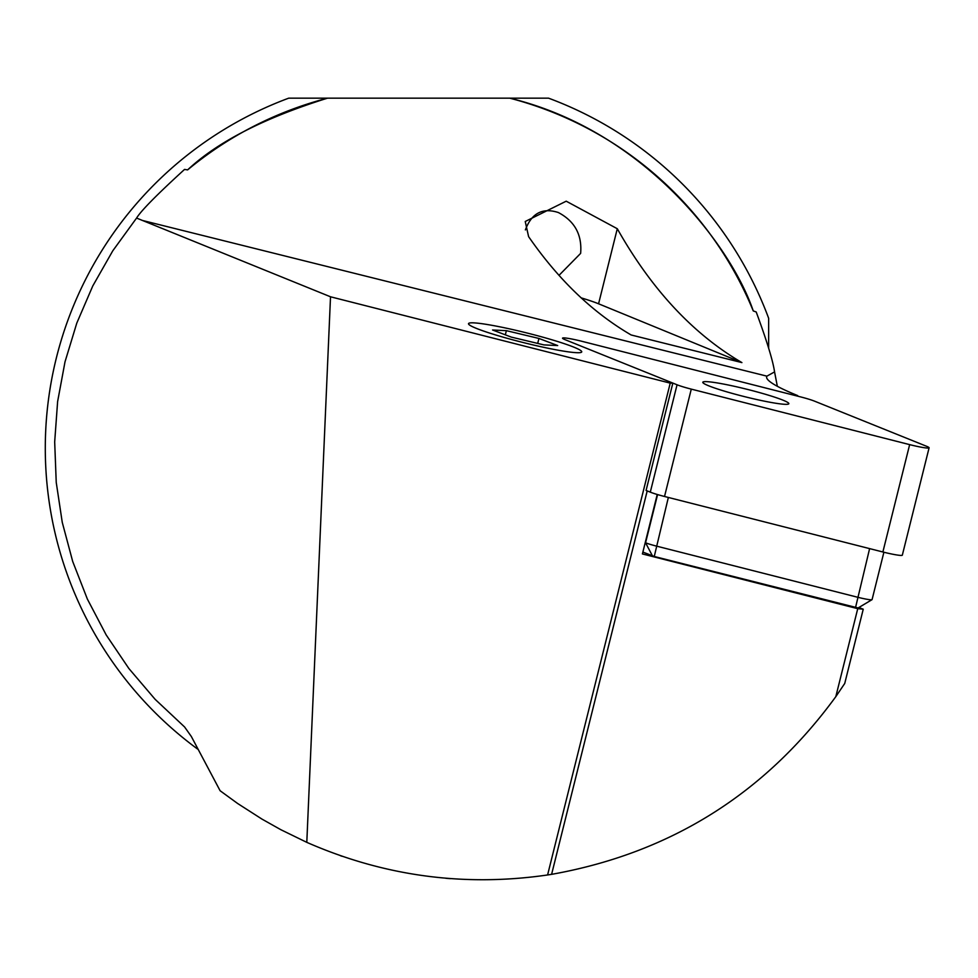 <?xml version="1.0" encoding="UTF-8"?>
<svg xmlns="http://www.w3.org/2000/svg" width="978" height="978" viewBox="0 0 978 978"><rect width="100%" height="100%" fill="white"/><g stroke="black" fill="none" stroke-linecap="round" stroke-linejoin="round"><path stroke-width="1.47" d="M858.928 607.472L863.244 609.208L857.743 608.671L642.412 553.939L657.228 494.477M187.617 169.891A361.677 361.677 0 0 1 327.508 98.167C264.048 118.008 217.422 141.92 187.617 169.891L184.536 169.426C156.981 194.585 141.003 210.796 136.578 218.07L112.788 250.796L92.776 285.955L76.785 323.119L65.013 361.823L57.616 401.603L54.682 441.946L56.235 482.374L62.262 522.374L72.702 561.47L87.409 599.159L106.211 634.979L128.864 668.5L155.099 699.294L184.597 726.984L191.333 736.495L220.111 790.737L237.63 803.488L261.945 819.087L280.833 829.699L306.799 842.351C383.963 876.166 464.22 887.034 547.594 874.968L551.604 874.344C670.113 853.158 764.857 793.928 835.811 696.654L844.735 683.463L863.244 609.208M342.153 856.3L340.478 855.726M445.919 878.281L450.369 878.647M573.903 352.496A58.338 5.086 -166 0 1 507.276 338.327A58.338 5.086 -166 0 1 468.841 323.278A58.338 5.086 -166 0 1 526.36 332.838A58.338 5.086 -166 0 1 581.617 351.395A58.338 5.086 -166 0 1 573.903 352.496M835.811 696.654L857.743 608.671M551.604 874.344L647.204 490.907M677.057 384.782L565.088 339.684A18.668 1.626 -166 0 1 562.546 338.156A18.668 1.626 -166 0 1 582.008 341.334L800.359 396.836A18.668 1.626 -166 0 1 814.588 401.176L926.557 446.274A18.668 1.626 -166 0 1 929.1 447.802A18.668 1.626 -166 0 1 909.65 444.623L691.287 389.122A18.668 1.626 -166 0 1 677.057 384.782L650.297 492.142L646.079 490.455L672.852 383.083L565.088 339.684A18.668 1.626 -166 0 1 562.546 338.156A18.668 1.626 -166 0 1 582.008 341.334L797.559 396.127M797.693 395.601A238.009 20.746 -166 0 1 766.642 376.738A238.009 20.746 -166 0 1 766.899 376.151L774.564 371.909C772.962 360.809 766.838 340.833 756.202 311.97L753.256 310.931C731.911 247.568 645.174 130.856 509.758 98.167A361.677 361.677 0 0 1 623.133 149.866M136.578 218.07L330.515 296.786L670.223 383.131L672.852 383.083M741.911 362.594L631.152 334.977C592.607 312.52 558.426 279.732 528.597 236.639L525.235 221.493L566.213 201.187L617.289 228.73C651.519 289.366 693.06 333.987 741.911 362.594L598.573 303.791A48.998 4.267 -166 0 0 581.128 297.85M558.988 275.368L580.639 253.375C582.179 234.818 574.758 221.211 558.377 212.544C542.57 207.409 531.567 213.204 525.382 229.916M777.339 386.298L774.564 371.909M197.544 749.026A373.351 373.351 0 0 1 288.718 98.167L548.56 98.167A373.351 373.351 0 0 1 768.647 318.266L768.647 348.192M330.515 296.786L306.799 842.351M547.594 874.968L670.223 383.131M623.218 149.927A361.677 361.677 0 0 1 753.256 310.931M782.412 404.122A44.34 3.863 -166 0 1 733.61 393.779A44.34 3.863 -166 0 1 702.803 382.251A44.34 3.863 -166 0 1 746.764 389.232A44.34 3.863 -166 0 1 788.843 403.706A44.34 3.863 -166 0 1 782.412 404.122M650.297 492.142A18.668 1.626 14 0 0 664.527 496.482L882.877 551.983A18.668 1.626 14 0 0 902.327 555.162L929.1 447.802M642.876 552.069L654.258 556.482L857.633 607.851M883.892 552.24L872.083 599.587A13.998 1.222 -166 0 1 872.009 599.673A13.998 1.222 -166 0 1 857.498 597.203L656.226 546.042A13.998 1.222 -166 0 1 645.566 542.79L645.223 542.656M468.719 324.28A58.338 5.086 -166 0 1 468.841 323.278A58.338 5.086 -166 0 1 526.36 332.838A58.338 5.086 -166 0 1 581.617 351.395A58.338 5.086 -166 0 1 529.453 344.073A58.338 5.086 -166 0 1 468.719 324.28M538.939 338.449L557.692 345.564L543.878 344.892L511.311 337.104L492.557 329.989L506.372 330.662L538.939 338.449L537.704 343.412M506.372 330.662L505.333 334.831M142.03 220.356L766.899 376.151M617.289 228.73L598.573 303.791M691.287 389.122L664.527 496.482M909.65 444.623L882.877 551.983M869.613 548.609L855.518 607.644M668.353 497.447L654.258 556.482M657.583 494.587L645.566 542.79L652.485 555.944M857.938 608.059L872.009 599.673"/></g></svg>
